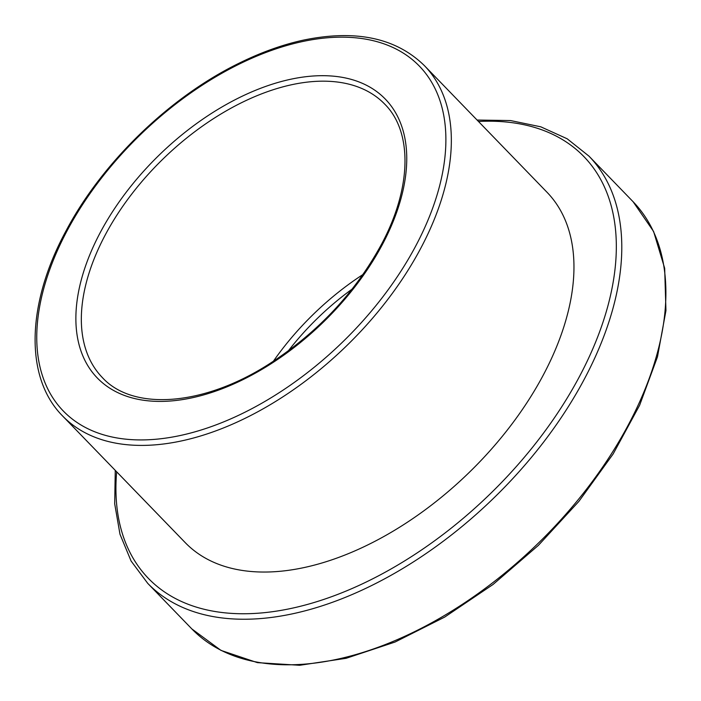 <?xml version="1.0" encoding="UTF-8"?>
<svg xmlns="http://www.w3.org/2000/svg" width="701" height="701" viewBox="0 0 701 701"><rect width="100%" height="100%" fill="white"/><g stroke="black" fill="none" stroke-linecap="round" stroke-linejoin="round"><path stroke-width="1.05" d="M352.165 289.075A186.711 109.067 -44.1 0 0 288.242 350.973M363.004 274.494A196.534 114.806 -44.1 0 0 273.32 361.33M62.626 416L185.239 542.635A251.808 147.096 -44.1 0 0 256.557 571.858A251.808 147.096 -44.1 0 0 510.091 426.471A251.808 147.096 -44.1 0 0 547.06 192.311L424.447 65.684C396.126 37.924 355.915 29.372 303.822 40.036C282.801 44.575 261.333 52.251 239.409 63.046C169.94 96.843 102.399 162.15 66.236 230.48C26.41 303.594 24.351 377.541 62.626 416A251.808 147.096 -44.1 0 0 133.944 445.223A251.808 147.096 -44.1 0 0 387.487 299.835A251.808 147.096 -44.1 0 0 424.447 65.684M102.337 377.55A196.534 114.806 135.9 0 1 105.702 234.099A196.534 114.806 135.9 0 1 329.076 81.316A196.534 114.806 135.9 0 1 384.735 104.134C412.337 131.473 412.048 186.887 381.861 243.597C355.442 292.448 317.781 332.642 268.895 364.161C202.878 406.44 132.726 410.952 102.337 377.55M100.725 231.672A200.468 117.102 -44.1 0 0 154.071 401.261A200.468 117.102 -44.1 0 0 381.905 245.42A200.468 117.102 -44.1 0 0 328.567 75.831A200.468 117.102 -44.1 0 0 100.725 231.672M133.435 439.746A247.882 144.8 135.9 0 1 67.48 230.051A247.882 144.8 135.9 0 1 349.203 37.346A247.882 144.8 135.9 0 1 415.158 247.05A247.882 144.8 135.9 0 1 133.435 439.746M278.823 664.574A307.091 179.386 135.9 0 1 191.855 628.928L220.964 650.388L257.39 662.638L299.634 665.284L346.101 658.309L395.057 642.037L444.662 617.099L493.057 584.468L538.377 545.378L578.912 501.346L613.103 454.029L639.627 405.248L657.477 356.835L665.95 310.613L664.671 268.299L653.604 231.496L633.091 201.713A307.091 179.386 135.9 0 1 588.016 487.265A307.091 179.386 135.9 0 1 278.823 664.574M191.855 628.928L147.745 583.372A307.091 179.386 -44.1 0 0 234.721 619.018A307.091 179.386 -44.1 0 0 543.915 441.709A307.091 179.386 -44.1 0 0 588.989 156.157L567.179 138.78L540.804 126.828L510.538 120.554L477.083 120.046M478.468 121.475A303.156 177.09 135.9 0 1 584.468 366.798A303.156 177.09 135.9 0 1 234.213 613.533A303.156 177.09 135.9 0 1 116.646 471.791M633.091 201.713L588.989 156.157M115.262 470.362L114.692 503.809L119.994 534.267L131.087 561.019L147.745 583.372"/></g></svg>
